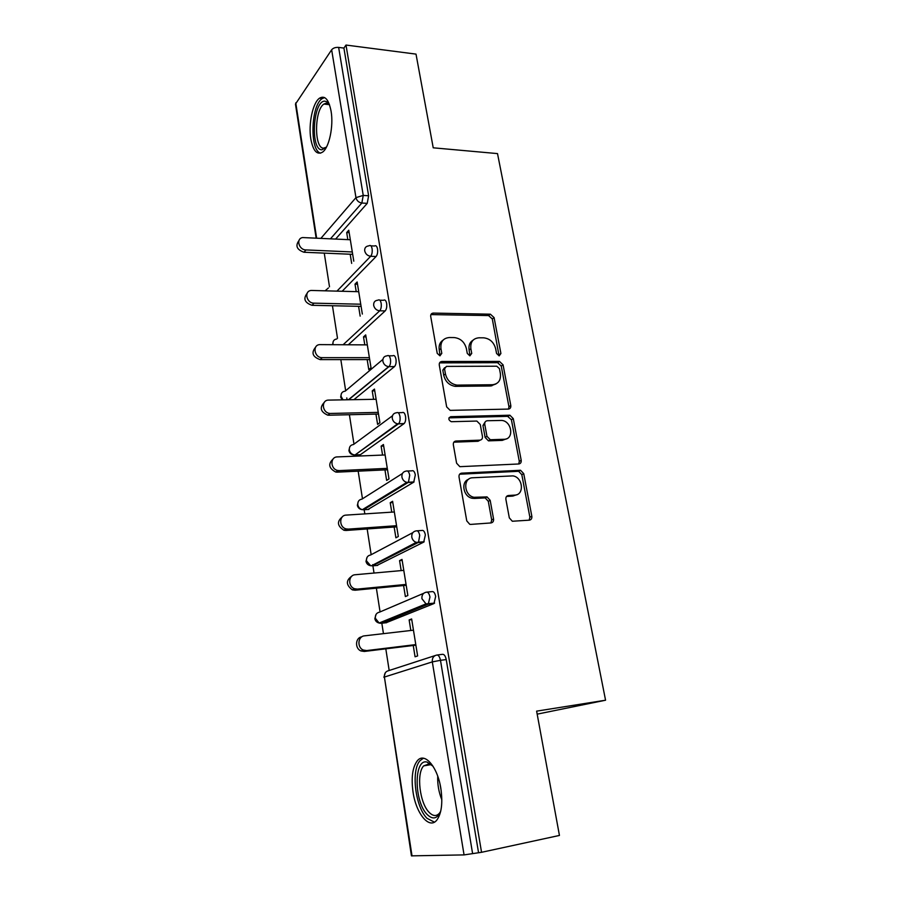 <?xml version="1.0" encoding="UTF-8"?>
<svg xmlns="http://www.w3.org/2000/svg" width="901" height="901" viewBox="0 0 901 901"><rect width="100%" height="100%" fill="white"/><g stroke="black" fill="none" stroke-linecap="round" stroke-linejoin="round"><path stroke-width="1.35" d="M499.188 355.861L500.911 353.485L494.086 317.591L490.369 314.19L433.268 313.086C431.388 313.3 430.532 314.426 430.712 316.465L437.222 353.35L439.936 355.805L441.794 353.361L440.938 348.563C440.386 341.806 443.179 338.134 449.34 337.526L454.273 337.571C460.557 338.348 464.601 342.042 466.403 348.664L467.27 353.406L469.86 355.827L471.73 353.417L470.863 348.687C470.266 342.02 472.957 338.393 478.949 337.796L483.758 337.83C489.885 338.596 493.861 342.245 495.674 348.788L496.564 353.474L499.188 355.861M499.064 355.861L492.306 318.965L488.59 315.564L430.903 314.595M440.026 355.805L439.238 349.903L440.938 348.563M469.928 355.827L469.106 350.005L470.863 348.687M440.882 788.657C437.582 766.56 424.394 751.659 417.298 760.827C412.512 767.258 411.093 777.653 413.03 792.024C416.037 813.524 429.27 829.855 436.816 820.101C441.535 813.592 442.887 803.118 440.882 788.657M331.084 111.183C328.73 99.403 324.856 95.078 319.472 98.22C312.715 102.804 308.288 124.147 310.822 138.957C313.086 150.951 317.017 155.332 322.592 152.1C329.169 147.606 333.73 126.151 331.084 111.183M509.324 517.884L512.331 521.251L529.36 520.159C531.241 519.798 532.063 518.503 531.838 516.284L523.74 473.656L520.553 470.277L461.695 473.149C459.724 473.464 458.834 474.748 459.026 476.989L466.763 520.891L469.77 524.314L470.772 524.405L490.966 522.94C492.915 522.569 493.782 521.262 493.568 518.999L490.178 500.337L487.069 496.924L474.027 497.284C463.79 495.55 462.697 477.733 472.777 477.767L512.939 475.886C522.952 477.203 524.675 494.998 514.741 495.122L508.423 495.505C506.52 495.843 505.675 497.127 505.889 499.357L509.324 517.884M345.995 45.05L416.014 54.116L433.223 147.809L497.51 153.598L605.562 700.212L536.624 711.137L559.442 835.441L481.551 852.301L345.995 45.05L343.912 48.08L338.641 47.404L363.238 195.416L368.622 195.776L343.912 48.08M508.333 409.088C510.191 408.829 511.013 407.646 510.799 405.529L503.062 364.826L499.447 361.414L441.929 361.492C439.981 361.706 439.102 362.878 439.271 365.018L446.659 406.88L450.162 410.372L508.333 409.088M513.277 418.616L521.195 460.265C521.42 462.438 520.598 463.677 518.728 463.981L459.848 466.673L456.593 463.204L453.338 444.767C453.147 442.56 454.036 441.31 456.007 441.017L479.873 440.161C481.798 439.868 482.654 438.641 482.452 436.467L480.267 424.506L476.843 421.06L451.255 421.702C448.281 419.889 448.101 418.21 450.703 416.69L509.887 415.215L513.277 418.616L511.408 419.765L519.291 461.312L521.195 460.265M537.176 714.144L605.562 700.212M316.127 238.067L295.46 104.099L331.647 49.792C333.179 48.001 335.51 47.201 338.641 47.404M481.551 852.301L464.06 854.903L411.442 855.86L384.412 677.045L412.027 855.95M389.176 670.479L385.808 648.833M383.454 633.662L381.833 623.222M381.799 623.064L381.641 622.005M380.064 611.914L376.37 588.162M374.028 573.047L372.901 565.817M372.868 565.603L372.721 564.645M371.167 554.701L367.169 528.955M364.826 513.897L364.173 509.729M364.128 509.448L364.015 508.671M362.472 498.794L358.17 471.167M355.839 456.154L355.647 454.904M353.98 444.159L349.397 414.73M347.076 399.785L346.784 397.915M345.669 390.752L340.826 359.6M337.503 338.292L332.446 305.743M329.496 286.8L324.259 253.113M349.171 232.672L346.694 232.548L348.777 230.217L353.789 261.166M346.694 232.548L347.831 239.621M350.185 254.228L351.672 263.396M437.188 655.004L442.425 654.329C444.17 654.16 445.443 655.905 446.232 659.577L440.488 660.32L472.608 853.641M478.499 852.369L446.232 659.577M368.622 195.776L367.225 203.367L335.656 239.024M427.085 592.115L431.973 591.619C433.663 591.293 434.901 592.903 435.667 596.462L433.967 603.557L386.079 622.749M384.84 621.836L384.299 620.913M417.219 530.813L421.769 530.475C423.425 529.991 424.619 531.477 425.373 534.935L423.718 542.109L376.877 565.468M407.579 471.032L411.825 470.829C413.424 470.198 414.595 471.561 415.327 474.917L413.728 482.181L367.901 509.493M398.163 412.714L402.128 412.624C403.682 411.858 404.819 413.108 405.54 416.363C405.934 419.607 405.484 422.006 404.177 423.538L360.355 454.723L359.139 454.768M388.939 355.816L392.656 355.816C394.165 354.926 395.269 356.053 395.978 359.229C396.372 362.551 395.888 365.006 394.525 366.572L353.913 399.661M379.839 300.202L383.477 300.292C384.93 299.391 385.977 300.438 386.642 303.446C387.036 306.79 386.54 309.291 385.166 310.924L348.327 344.779M370.897 245.838L374.568 246.007C375.931 245.173 376.922 246.164 377.53 248.98C377.913 252.269 377.429 254.78 376.089 256.515L342.155 291.26M362.337 314.055L357.145 281.968L355.005 284.13L356.222 291.642M358.587 306.306L360.163 316.127M367.169 359.589L368.791 369.624L371.021 367.743L365.705 334.902L363.508 336.895L364.792 344.869M375.954 414.111L377.609 424.382L379.907 422.682L374.467 389.074L372.214 390.888L373.577 399.323M384.952 469.905L386.642 480.424L388.995 478.927L383.432 444.52L381.123 446.141L382.565 455.073M394.154 527.04L395.899 537.807L398.31 536.512L392.611 501.283L390.234 502.702L391.755 512.151M403.592 585.549L405.371 596.575L407.849 595.505L402.015 559.408L399.571 560.625L401.182 570.603M413.244 645.476L415.068 656.784L417.625 655.939L411.644 618.953L409.133 619.944L410.833 630.486M355.005 284.13L357.506 284.209M363.508 336.895L366.031 336.918M372.214 390.888L374.76 390.854M381.123 446.141L383.68 446.04M390.234 502.702L392.813 502.544M399.571 560.625L402.173 560.399M409.133 619.944L411.757 619.651M473.093 340.127C469.781 342.189 468.452 345.477 469.106 350.005M443.168 340.037C439.925 342.166 438.618 345.455 439.238 349.903M508.569 409.065L508.941 406.711L501.238 366.088L497.634 362.686L439.575 362.878M499.424 368.61L496.789 366.211L446.389 366.392L444.542 368.869L445.443 373.971C447.099 380.357 450.95 384.074 456.976 385.11L492.419 384.738C498.388 383.995 501.035 380.278 500.37 373.588L499.424 368.61M444.61 367.698L442.819 370.153L444.542 368.869M495.955 383.927L490.606 385.977L455.23 386.36C449.205 385.335 445.364 381.63 443.72 375.244L442.819 370.153M518.773 463.981L519.291 461.312M480.154 440.139L478.048 441.276L453.845 442.177M448.98 417.873L507.635 416.352L509.493 415.203M504.132 439.283C514.381 439.384 511.993 421.161 501.722 420.429L487.317 420.733C485.414 421.004 484.569 422.22 484.772 424.371L486.957 436.309L490.29 439.733L504.132 439.283L502.262 440.386L506.43 438.821M485.188 421.916L482.947 425.52L484.772 424.371M502.262 440.386L488.455 440.848L485.121 437.424L482.947 425.52M511.408 419.765L507.635 416.352M516.498 494.795L512.827 496.091L506.531 496.474L508.423 495.505M468.633 479.287C460.557 481.855 463.317 496.8 472.192 498.264L474.455 498.444L476.302 497.465M490.932 522.952L491.676 519.922L488.297 501.305L485.2 497.904L474.455 498.444M529.191 520.17L529.878 517.197L521.814 474.669L518.638 471.302L459.634 474.219M350.32 239.745L302.713 237.56C295.742 238.45 298.738 249.937 305.957 249.926L303.986 252.246C296.801 249.69 295.134 245.804 298.963 240.59M303.986 252.246L352.674 254.341M305.957 249.926L352.291 251.965M358.722 291.71L311.352 290.449C303.75 290.809 306.363 303.322 314.032 303.164L312.005 305.304C304.628 302.713 303.006 298.727 307.128 293.321M312.005 305.304L361.098 306.363M314.032 303.164L360.749 304.211M367.326 344.88L320.227 344.621C312.061 344.351 314.1 357.888 322.231 357.663L320.148 359.612C312.591 356.92 311.059 352.798 315.541 347.268M320.215 359.612L369.703 359.589M322.299 357.663L369.387 357.674M376.122 399.278L328.73 400.1C320.846 399.875 322.062 412.996 330.003 413.424L327.863 415.192C320.565 411.971 319.348 407.725 324.214 402.465M328.617 415.215L378.51 414.043M330.757 413.446L378.24 412.376M385.121 454.971L337.346 456.908C329.789 456.841 330.352 469.466 337.988 470.491L339.429 470.592L337.222 472.147L335.791 472.056C328.775 468.295 327.885 463.925 333.156 458.958M404.628 484.614L403.017 484.704M337.222 472.147L387.52 469.781M339.429 470.592L387.295 468.362M394.345 511.982L346.175 515.102C338.922 515.192 338.911 527.344 346.198 528.91L348.304 529.112L346.04 530.464L343.945 530.261C337.211 525.936 336.692 521.454 342.391 516.814M346.04 530.464L396.744 526.848M348.304 529.112L396.564 525.7M326.32 147.37L321.882 149.803C310.113 150.185 312.996 100.495 324.833 101.16L327.221 101.948L329.417 104.482M329.518 104.741L326.342 103.142L323.887 104.066C314.28 110.136 314.066 148.654 323.605 148.158L326.455 147.133M324.574 97.567L322.074 98.671C310.766 105.822 309.64 150.76 320.61 153.159M440.792 810.877C437.514 818.75 433.032 820.023 427.344 814.673C413.852 801.856 413.705 757.854 427.209 762.133L433.077 766.3M432.491 765.636L429.158 763.879L423.684 765.884C416.172 773.407 419.697 803.354 429.27 812.488C433.043 816.227 436.411 816.486 439.395 813.265L440.476 811.722M423.436 758.214L420.181 760.534C410.89 769.837 415.181 806.845 427.029 818.322L434.395 822.151M403.783 570.367L355.219 574.737C348.248 574.973 347.752 586.709 354.667 588.758L357.393 589.096L355.073 590.223L352.347 589.873C345.894 584.963 345.759 580.368 351.942 576.077M355.073 590.223L406.205 585.29M357.393 589.096L406.058 584.422M413.458 630.182L364.488 635.847C357.765 636.252 356.864 647.616 363.407 650.072L366.718 650.567L364.331 651.457L361.031 650.961C354.656 648.574 355.298 637.559 361.808 636.838M364.331 651.457L415.879 645.161M366.718 650.567L415.789 644.587M499.098 354.769L500.911 353.485M440.082 354.69L441.794 353.361M469.973 354.735L471.73 353.417M295.765 102.872L316.634 238.101M320.936 238.303L355.963 197.623L331.647 49.792M367.225 203.367L361.853 203.018C358.733 202.511 356.773 200.72 355.963 197.623L363.238 195.416L361.853 203.018L330.498 238.776M464.06 854.903L432.311 661.897L384.412 677.045C384.186 673.531 385.594 671.403 388.635 670.659L435.025 655.601M440.488 660.32L432.311 661.897C432.03 658.124 433.494 655.849 436.703 655.061C438.427 654.892 439.688 656.638 440.488 660.32M376.089 256.515L370.671 256.278C372 254.544 372.473 252.021 372.09 248.732C371.494 245.905 370.514 244.914 369.162 245.759L368.182 245.973C365.626 246.48 364.477 248.113 364.714 250.883C365.547 254.037 367.529 255.839 370.671 256.278L336.974 291.113M325.137 290.786L328.403 287.96M385.166 310.924L379.704 310.811L343.112 344.745M343.011 399.853L341.062 396.316C340.893 393.219 342.267 391.507 345.184 391.158L382.869 359.42M394.458 366.639L388.95 366.651L348.676 399.751M349.689 447.076L348.924 450.579C349.577 453.327 351.379 454.768 354.341 454.904C351.649 454.363 349.982 452.696 349.34 449.914C349.16 446.738 350.534 444.948 353.485 444.531L392.464 415.789M403.975 423.707L398.422 423.864L355.095 454.926L360.355 454.723M358.249 501.598L357.359 505.315C357.945 507.905 359.623 509.358 362.382 509.673C359.904 509.02 358.373 507.364 357.81 504.74C357.607 501.485 359.003 499.616 361.965 499.12L402.443 473.498M413.728 482.181L408.119 482.474L363.621 509.763L368.926 509.425M367.045 557.347L365.997 561.312C366.527 563.767 368.07 565.231 370.638 565.704L366.47 560.839C366.268 557.505 367.653 555.557 370.649 554.971L412.849 532.626M423.718 542.109L418.075 542.56L372.338 565.862L377.688 565.4M376.066 614.369L374.85 618.627C375.323 620.969 376.742 622.433 379.13 623.03L375.334 618.255C375.12 614.842 376.517 612.804 379.535 612.139L423.718 593.286M433.967 603.557L428.268 604.154L381.269 623.289L386.653 622.692M381.168 303.322C380.515 300.303 379.467 299.256 378.026 300.157L377.643 300.224C374.771 300.607 373.453 302.331 373.678 305.405C374.523 308.626 376.528 310.428 379.704 310.811C381.067 309.178 381.551 306.678 381.168 303.322M333.156 344.689L332.976 343.912C332.784 341.029 334.057 339.384 336.783 338.979M390.448 359.229C389.761 356.053 388.658 354.915 387.148 355.816C384.074 356.132 382.643 357.945 382.869 361.233C383.657 364.387 385.594 366.189 388.658 366.651L389.018 366.594C390.37 365.018 390.854 362.562 390.448 359.229M399.965 416.499C399.256 413.232 398.129 411.982 396.575 412.748C393.478 413.154 392.036 415.046 392.273 418.436C392.982 421.42 394.762 423.211 397.611 423.819L398.625 423.695C399.92 422.152 400.371 419.753 399.965 416.499M353.755 454.892L355.095 454.926L397.611 423.819L404.177 423.538M409.718 475.199C408.986 471.831 407.826 470.457 406.238 471.088C403.107 471.583 401.666 473.566 401.914 477.046C402.544 479.861 404.177 481.641 406.813 482.373L408.468 482.204L409.718 475.199M362.348 509.673L363.621 509.763L362.382 509.673L406.813 482.373L414.066 481.911M419.72 535.352C418.965 531.894 417.771 530.396 416.138 530.892C412.985 531.477 411.532 533.55 411.791 537.12C412.365 539.778 413.852 541.524 416.273 542.368L418.548 542.199L419.72 535.352M371.325 565.839L416.273 542.368L424.191 541.76M429.968 597.048C429.203 593.477 427.975 591.856 426.286 592.194C423.11 592.869 421.657 595.054 421.927 598.715L426.004 603.873L428.268 604.154L429.968 597.048M380.526 623.312L379.13 623.03L426.004 603.873L434.586 603.118M431.68 314.505L433.358 313.086M488.59 315.564L490.369 314.19M492.306 318.965L494.086 317.591M440.217 362.799L441.929 361.492M497.498 362.686L499.312 361.414M501.238 366.088L503.062 364.826M508.941 406.711L510.799 405.529M443.72 375.244L445.443 373.971M456.131 386.394L457.888 385.144M490.606 385.977L492.419 384.738M454.228 442.143L456.007 441.017M478.048 441.276L479.873 440.161M448.991 417.839L450.703 416.69M485.121 437.424L486.957 436.309M488.984 440.871L490.831 439.767M512.827 496.091L514.741 495.122M484.378 497.836L486.236 496.856M488.297 501.305L490.178 500.337M491.676 519.922L493.568 518.999M459.893 474.185L461.695 473.149M517.996 471.268L519.911 470.232M521.814 474.669L523.74 473.656M529.878 517.197L531.838 516.284M491.698 385.234L491.811 385.876M441.828 799.784C438.776 792.193 437.402 784.32 437.728 776.178M440.105 784.58L441.22 790.999M322.276 98.513L319.472 98.22M333.19 341.569L332.582 344.689M341.333 393.748L340.668 397.082L342.121 399.864M348.394 399.762L388.658 366.651L394.525 366.572M385.346 672.698L383.894 677.282M431.59 314.505L433.268 313.086M497.634 362.686L499.447 361.414M455.23 386.36L456.976 385.11M488.455 440.848L490.29 439.733M508.018 416.375L509.887 415.215M472.192 498.264L474.027 497.284M485.2 497.904L487.069 496.924M518.638 471.302L520.553 470.277M322.231 357.663L320.148 359.612M330.003 413.424L327.863 415.192M337.988 470.491L335.791 472.056M346.198 528.91L343.945 530.261M329.417 104.651L323.887 104.066M328.561 103.885L327.221 101.948M429.158 763.879L427.209 762.133M431.005 764.611L423.684 765.884M354.667 588.758L352.347 589.873M363.407 650.072L361.031 650.961"/></g></svg>
